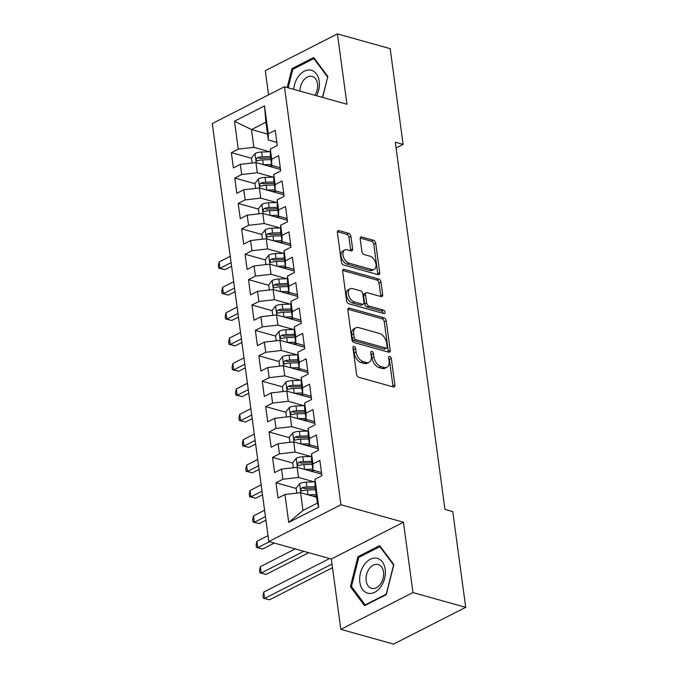 <?xml version="1.0" encoding="UTF-8"?>
<svg xmlns="http://www.w3.org/2000/svg" width="678" height="678" viewBox="0 0 678 678"><rect width="100%" height="100%" fill="white"/><g stroke="black" fill="none" stroke-linecap="round" stroke-linejoin="round"><path stroke-width="1.02" d="M354.069 346.424A1.907 1.178 63 0 0 353.441 346.466A1.907 1.178 63 0 0 352.967 347.797L356.543 374.281A2.729 1.687 63 0 0 358.798 377.307L393.316 386.952A2.729 1.687 63 0 0 394.215 386.892A2.729 1.687 63 0 0 394.893 384.994L391.316 358.509A1.907 1.178 63 0 0 389.731 356.391A1.907 1.178 63 0 0 389.104 356.433A1.907 1.178 63 0 0 388.63 357.764L389.087 361.188A8.738 5.39 63 0 1 386.926 367.256A8.738 5.39 63 0 1 384.036 367.451L381.155 366.645A8.738 5.39 63 0 1 373.942 356.959L373.485 353.526A1.907 1.178 63 0 0 371.9 351.407A1.907 1.178 63 0 0 371.273 351.45A1.907 1.178 63 0 0 370.798 352.78L371.256 356.204A8.738 5.39 63 0 1 369.095 362.272A8.738 5.39 63 0 1 366.205 362.467L363.323 361.662A8.738 5.39 63 0 1 356.111 351.975L355.653 348.543A1.907 1.178 63 0 0 354.069 346.424M350.907 236.351A2.729 1.687 63 0 0 348.653 233.325L338.966 230.613A2.729 1.687 63 0 0 338.068 230.673A2.729 1.687 63 0 0 337.39 232.571L341.365 261.988A2.729 1.687 63 0 0 343.619 265.013L378.129 274.658A2.729 1.687 63 0 0 379.036 274.598A2.729 1.687 63 0 0 379.714 272.709L375.731 243.292A2.729 1.687 63 0 0 373.476 240.266L361.781 236.995A2.729 1.687 63 0 0 360.882 237.054A2.729 1.687 63 0 0 360.204 238.953L361.908 251.538A2.729 1.687 63 0 0 364.162 254.564L369.959 256.191A7.305 4.509 63 0 1 375.587 262.539A7.305 4.509 63 0 1 374.18 269.361A7.305 4.509 63 0 1 371.764 269.522L349.043 263.174A7.305 4.509 63 0 1 343.415 256.818A7.305 4.509 63 0 1 344.822 249.996A7.305 4.509 63 0 1 347.238 249.835L351.026 250.894A2.729 1.687 63 0 0 351.933 250.835A2.729 1.687 63 0 0 352.602 248.936L350.907 236.351L348.958 237.342A2.729 1.687 63 0 0 346.704 234.317L337.39 231.715M395.299 142.194L444.954 509.398L452.76 511.576L465.71 607.319L412.97 592.572L403.452 522.23L340.949 504.754L284.438 86.767L346.941 104.243L337.432 33.9L390.172 48.647L403.113 144.38L395.299 142.194M349.45 308.134A2.729 1.687 63 0 0 348.543 308.193A2.729 1.687 63 0 0 347.865 310.092L351.848 339.509A2.729 1.687 63 0 0 354.102 342.534L388.613 352.179A2.729 1.687 63 0 0 389.511 352.119A2.729 1.687 63 0 0 390.189 350.221L386.214 320.813A2.729 1.687 63 0 0 383.96 317.787L349.45 308.134L347.967 308.888M346.602 300.744L342.627 271.336A2.729 1.687 63 0 1 343.305 269.437A2.729 1.687 63 0 1 344.204 269.378L378.722 279.022A2.729 1.687 63 0 1 380.977 282.048L382.68 294.642A2.729 1.687 63 0 1 382.002 296.532A2.729 1.687 63 0 1 381.095 296.6L367.103 292.684A2.729 1.687 63 0 0 366.196 292.743A2.729 1.687 63 0 0 365.518 294.642L366.645 302.99A2.729 1.687 63 0 0 368.9 306.015L383.477 310.092A1.907 1.178 63 0 1 384.951 311.753A1.907 1.178 63 0 1 384.579 313.541A1.907 1.178 63 0 1 383.943 313.583L348.856 303.778A2.729 1.687 63 0 1 346.602 300.744M340.949 504.754L268.81 541.544L212.29 123.557L284.438 86.767M318.762 507.11L288.735 522.424L284.955 494.491L300.566 492.703L302.973 510.475L317.397 503.118L318.762 507.11L314.982 479.176L321.906 475.651L319.846 460.413L312.922 463.947L311.549 453.785L318.474 450.26L316.406 435.022L309.49 438.547L308.117 428.394L315.033 424.86L312.973 409.622L306.058 413.156L304.685 402.995L311.6 399.469L309.541 384.231L302.625 387.765L301.244 377.604L308.168 374.078L306.109 358.84L299.184 362.366L297.811 352.213L304.736 348.678L302.676 333.44L295.752 336.974L294.379 326.813L301.303 323.287L299.244 308.049L292.32 311.575L290.947 301.422L297.871 297.888L295.811 282.658L288.887 286.184L287.514 276.031L294.438 272.497L292.379 257.259L285.455 260.793L284.082 250.631L291.006 247.106L288.938 231.868L282.023 235.393L280.65 225.24L287.565 221.706L285.506 206.476L278.59 210.002L277.217 199.841L284.133 196.315L282.073 181.077L275.158 184.611L273.776 174.449L280.7 170.924L278.641 155.686L271.717 159.211L270.344 149.058L277.268 145.524L275.209 130.286L268.285 133.82L268.302 139.982L265.895 122.201L251.47 129.566L253.869 147.338L269.649 151.745M296.184 488.431L275.971 482.787L278.031 498.016L284.955 494.491M275.971 482.787L282.896 479.253L281.523 469.1L297.134 467.303L321.703 474.176M292.752 463.04L272.539 457.387L274.598 472.625L281.523 469.1M272.539 457.387L279.463 453.862L278.09 443.7L293.701 441.912L318.27 448.777M289.32 437.649L269.107 431.996L271.166 447.234L278.09 443.7M269.107 431.996L276.031 428.462L274.658 418.309L290.269 416.512L314.838 423.386M285.887 412.249L265.674 406.605L267.734 421.835L274.658 418.309M265.674 406.605L272.598 403.071L271.217 392.918L286.836 391.121L311.405 397.986M282.455 386.858L262.242 381.206L264.301 396.444L271.217 392.918M262.242 381.206L269.158 377.68L267.785 367.518L283.404 365.73L307.973 372.595M279.022 361.467L258.81 355.814L260.869 371.052L267.785 367.518M258.81 355.814L265.725 352.28L264.352 342.127L279.963 340.331L304.532 347.204M275.582 336.068L255.369 330.415L257.428 345.653L264.352 342.127M255.369 330.415L262.293 326.889L260.92 316.728L276.531 314.939L301.1 321.804M272.149 310.677L251.936 305.024L253.996 320.262L260.92 316.728M251.936 305.024L258.86 301.498L257.487 291.337L273.098 289.548L297.667 296.413M268.717 285.277L248.504 279.633L250.563 294.871L257.487 291.337M248.504 279.633L255.428 276.099L254.055 265.946L269.666 264.149L294.235 271.022M265.284 259.886L245.072 254.233L247.131 269.471L254.055 265.946M245.072 254.233L251.996 250.707L250.623 240.546L266.234 238.758L290.803 245.622M261.852 234.495L241.639 228.842L243.699 244.08L250.623 240.546M241.639 228.842L248.563 225.316L247.19 215.155L262.801 213.367L287.37 220.231M258.42 209.095L238.207 203.451L240.266 218.68L247.19 215.155M238.207 203.451L245.131 199.917L243.749 189.764L259.369 187.967L283.938 194.84M254.987 183.704L234.774 178.051L236.834 193.289L243.749 189.764M234.774 178.051L241.69 174.526L240.317 164.364L255.937 162.576L280.506 169.441M251.555 158.313L231.342 152.66L233.401 167.898L240.317 164.364M231.342 152.66L238.258 149.135L234.486 121.201L264.513 105.887L268.285 133.82M280.277 167.763L271.734 165.373L270.361 155.22L270.344 149.058M271.717 159.211L271.734 165.373M267.496 134.041L251.47 129.566L234.486 121.201M238.258 149.135L253.869 147.338M283.709 193.154L275.166 190.772L273.793 180.611L273.776 174.449M275.158 184.611L275.166 190.772M255.937 162.576L257.309 172.729L273.081 177.144M241.69 174.526L257.309 172.729M287.141 218.553L278.599 216.163L277.226 206.002L277.217 199.841M278.59 210.002L278.599 216.163M259.369 187.967L260.742 198.129L276.522 202.536M245.131 199.917L260.742 198.129M290.574 243.944L282.031 241.554L280.658 231.401L280.65 225.24M282.023 235.393L282.031 241.554M262.801 213.367L264.174 223.52L279.955 227.935M248.563 225.316L264.174 223.52M294.006 269.336L285.472 266.954L284.099 256.793L284.082 250.631M285.455 260.793L285.472 266.954M266.234 238.758L267.607 248.911L283.387 253.326M251.996 250.707L267.607 248.911M297.439 294.735L288.904 292.345L287.531 282.192L287.514 276.031M288.887 286.184L288.904 292.345M269.666 264.149L271.039 274.31L286.819 278.717M255.428 276.099L271.039 274.31M300.879 320.126L292.337 317.736L290.964 307.583L290.947 301.422M292.32 311.575L292.337 317.736M273.098 289.548L274.471 299.701L290.252 304.117M258.86 301.498L274.471 299.701M304.312 345.517L295.769 343.136L294.396 332.974L294.379 326.813M295.752 336.974L295.769 343.136M276.531 314.939L277.904 325.101L293.684 329.508M262.293 326.889L277.904 325.101M307.744 370.917L299.201 368.527L297.828 358.374L297.811 352.213M299.184 362.366L299.201 368.527M279.963 340.331L281.336 350.492L297.117 354.899M265.725 352.28L281.336 350.492M311.177 396.308L302.634 393.926L301.261 383.765L301.244 377.604M302.625 387.765L302.634 393.926M283.404 365.73L284.777 375.883L300.549 380.299M269.158 377.68L284.777 375.883M314.609 421.708L306.066 419.318L304.693 409.156L304.685 402.995M306.058 413.156L306.066 419.318M286.836 391.121L288.209 401.283L303.99 405.69M272.598 403.071L288.209 401.283M318.041 447.099L309.499 444.709L308.126 434.556L308.117 428.394M309.49 438.547L309.499 444.709M290.269 416.512L291.642 426.674L307.422 431.081M276.031 428.462L291.642 426.674M321.474 472.49L312.939 470.108L311.566 459.947L311.549 453.785M312.922 463.947L312.939 470.108M293.701 441.912L295.074 452.065L310.855 456.48M279.463 453.862L295.074 452.065M317.397 503.118L314.999 485.338L314.982 479.176M297.134 467.303L298.506 477.465L314.287 481.872M282.896 479.253L298.506 477.465M396.079 147.965L403.113 144.38M337.432 33.9L265.293 70.682L268.556 94.861M403.452 522.23L331.313 559.011L340.822 629.354L412.97 592.572M340.822 629.354L393.562 644.1L465.71 607.319M331.313 559.011L268.81 541.544M276.844 142.372L268.302 139.982M300.566 492.703L316.592 497.177M288.735 522.424L302.973 510.475M265.895 122.201L264.513 105.887M357.95 556.697L350.399 586.741L364.578 605.708L386.299 594.631L393.85 564.588L379.672 545.62L357.95 556.697L359.365 557.096M322.601 97.437L327.855 76.512L313.685 57.545L291.955 68.622L287.201 87.538M352.992 348.017A1.907 1.178 63 0 1 353.696 349.534L354.162 352.967A8.738 5.39 63 0 0 361.374 362.654L363.323 361.662M369.095 362.272L367.145 363.264A8.738 5.39 63 0 1 364.256 363.459L361.374 362.654M386.926 367.256L384.977 368.247A8.738 5.39 63 0 1 382.087 368.442L379.205 367.637A8.738 5.39 63 0 1 371.993 357.95L371.527 354.526A1.907 1.178 63 0 0 370.824 353.001M392.935 386.85A2.729 1.687 63 0 0 392.943 385.994L389.358 359.51A1.907 1.178 63 0 0 388.655 357.984M388.231 352.077A2.729 1.687 63 0 0 388.24 351.221L384.265 321.804A2.729 1.687 63 0 0 382.011 318.779L347.873 309.236M354.162 337.517A1.907 1.178 63 0 0 355.738 339.636L386.028 348.102A1.907 1.178 63 0 0 386.663 348.06A1.907 1.178 63 0 0 387.138 346.729L386.646 343.119A8.738 5.39 63 0 0 379.434 333.423L358.73 327.635A8.738 5.39 63 0 0 355.84 327.83A8.738 5.39 63 0 0 353.67 333.898L354.162 337.517L352.213 338.508A1.907 1.178 63 0 0 353.789 340.627L355.738 339.636M386.663 348.06L384.714 349.051A1.907 1.178 63 0 1 384.079 349.094L353.789 340.627M355.84 327.83L353.891 328.83A8.738 5.39 63 0 0 351.721 334.89L353.67 333.898M352.213 338.508L351.721 334.89M342.636 270.471L376.773 280.014L378.722 279.022M380.722 296.489A2.729 1.687 63 0 0 380.722 295.633L379.027 283.048A2.729 1.687 63 0 0 376.773 280.014M366.196 292.743L364.247 293.735A2.729 1.687 63 0 0 363.569 295.633L364.696 303.981A2.729 1.687 63 0 0 366.951 307.015L381.528 311.083L383.477 310.092M383.121 313.355A1.907 1.178 63 0 0 381.528 311.083M352.577 288.625A7.305 4.509 63 0 0 350.162 288.786A7.305 4.509 63 0 0 348.746 295.608A7.305 4.509 63 0 0 354.382 301.956L362.383 304.193A2.729 1.687 63 0 0 363.289 304.134A2.729 1.687 63 0 0 363.967 302.244L362.832 293.888A2.729 1.687 63 0 0 360.577 290.862L352.577 288.625M350.162 288.786L348.212 289.777A7.305 4.509 63 0 0 346.797 296.6A7.305 4.509 63 0 0 352.424 302.956L354.382 301.956M363.289 304.134L361.34 305.134A2.729 1.687 63 0 1 360.433 305.193L352.424 302.956M350.653 250.792A2.729 1.687 63 0 0 350.653 249.936L348.958 237.342M344.822 249.996L342.873 250.996A7.305 4.509 63 0 0 341.466 257.818A7.305 4.509 63 0 0 347.094 264.166L349.043 263.174M374.18 269.361L372.23 270.353A7.305 4.509 63 0 1 369.815 270.522L347.094 264.166M377.756 274.556A2.729 1.687 63 0 0 377.765 273.7L373.781 244.283A2.729 1.687 63 0 0 371.527 241.258L360.213 238.097M351.967 587.182L350.399 586.741M293.379 69.02L291.955 68.622M312.812 496.118L316.44 495.999M308.185 494.83L316.245 494.559M296.82 493.126L296.15 488.16L299.71 483.634A7.373 2.865 -7.7 0 1 306.261 482.134L314.99 481.846M315.177 486.694L306.914 486.965A7.373 2.865 172.3 0 0 302.057 487.787C300.379 489.474 300.515 490.491 302.473 490.83A7.373 2.865 -7.7 0 1 307.329 490.008L315.592 489.736M302.057 487.787L304.871 488.567A3.754 1.458 -7.7 0 1 306.193 488.431L315.372 488.126M301.659 490.872L302.473 490.83M329.584 558.536L263.776 592.089L264.632 598.437L269.513 599.801L332.491 567.698M332 564.088L264.632 598.437L263.31 598.233L262.962 595.699L263.776 592.089M269.513 599.801L263.31 598.233M309.38 470.727L314.55 470.557M304.744 469.43L312.812 469.168M293.388 467.735L292.718 462.769L296.269 458.243A7.373 2.865 -7.7 0 1 302.829 456.743L311.558 456.455M311.744 461.294L303.481 461.565A7.373 2.865 172.3 0 0 298.625 462.388C296.947 464.083 297.083 465.1 299.04 465.439A7.373 2.865 -7.7 0 1 303.897 464.616L312.16 464.345M298.625 462.388L301.439 463.176A3.754 1.458 -7.7 0 1 302.761 463.04L311.939 462.735M298.227 465.472L299.04 465.439M295.201 548.917L260.344 566.698L261.2 573.046L266.081 574.41L308.685 552.689M303.795 551.324L261.2 573.046L259.869 572.842L259.53 570.3L260.344 566.698M266.081 574.41L259.869 572.842M305.947 445.336L311.117 445.166M301.312 444.039L309.371 443.776M289.955 442.344L289.286 437.378L292.837 432.852A7.373 2.865 -7.7 0 1 299.396 431.352L308.117 431.064M308.312 435.903L300.049 436.174A7.373 2.865 172.3 0 0 295.193 436.996C293.506 438.683 293.65 439.7 295.608 440.039A7.373 2.865 -7.7 0 1 300.464 439.217L308.727 438.946M295.193 436.996L298.006 437.785A3.754 1.458 -7.7 0 1 299.32 437.641L308.507 437.344M294.794 440.081L295.608 440.039M268.005 535.645L256.911 541.298L257.767 547.646L262.649 549.019L274.293 543.078M269.412 541.714L257.767 547.646L256.437 547.451L256.098 544.909L256.911 541.298M262.649 549.019L256.437 547.451M364.247 564.715A18.077 12.373 -74.4 0 0 362.654 589.623A18.077 12.373 -74.4 0 0 380.782 586.843A18.077 12.373 -74.4 0 0 382.375 561.926A18.077 12.373 -74.4 0 0 364.247 564.715M369.163 568.85A12.373 8.467 -74.4 0 0 371.493 588.343A12.373 8.467 -74.4 0 0 380.485 583.995A12.373 8.467 -74.4 0 0 378.154 564.503A12.373 8.467 -74.4 0 0 369.163 568.85M393.562 565.045L386.248 594.148L365.196 604.886L351.467 586.512L358.781 557.401L379.833 546.663L393.723 565.088M365.84 605.064L365.196 604.886M380.621 546.883L379.833 546.663M316.601 95.759A18.077 12.373 -74.4 0 0 315.499 72.809A18.077 12.373 -74.4 0 0 298.252 76.639A18.077 12.373 -74.4 0 0 293.727 89.369M314.923 95.293A12.373 8.467 -74.4 0 0 312.168 76.428A12.373 8.467 -74.4 0 0 303.176 80.775A12.373 8.467 -74.4 0 0 300.032 91.132M327.737 77.012L322.44 97.395M288.142 87.809L292.786 69.326L313.838 58.588L327.576 76.97M314.626 58.808L313.838 58.588M302.507 419.936L307.685 419.767M297.879 418.648L305.939 418.377M286.523 416.945L285.845 411.978L289.404 407.453A7.373 2.865 -7.7 0 1 295.964 405.953L304.685 405.664M304.88 410.504L296.617 410.775A7.373 2.865 172.3 0 0 291.76 411.597C290.074 413.292 290.209 414.309 292.176 414.648A7.373 2.865 -7.7 0 1 297.032 413.826L305.286 413.555M291.76 411.597L294.574 412.385A3.754 1.458 -7.7 0 1 295.888 412.249L305.075 411.944M291.362 414.69L292.176 414.648M264.573 510.246L253.479 515.907L254.335 522.255L259.216 523.619L265.92 520.204M265.437 516.594L254.335 522.255L253.004 522.052L252.665 519.518L253.479 515.907M259.216 523.619L253.004 522.052M299.074 394.545L304.252 394.376M294.447 393.248L302.507 392.986M283.09 391.553L282.412 386.587L285.972 382.061A7.373 2.865 -7.7 0 1 292.532 380.561L301.252 380.273M301.447 385.112L293.184 385.384A7.373 2.865 172.3 0 0 288.328 386.206C286.641 387.901 286.777 388.909 288.743 389.257A7.373 2.865 -7.7 0 1 293.599 388.435L301.854 388.163M288.328 386.206L291.142 386.994A3.754 1.458 -7.7 0 1 292.455 386.858L301.642 386.553M287.93 389.291L288.743 389.257M261.14 484.855L250.038 490.516L250.902 496.864L255.784 498.228L262.488 494.804M261.996 491.203L250.902 496.864L249.572 496.66L249.233 494.118L250.038 490.516M255.784 498.228L249.572 496.66M295.642 369.154L300.82 368.976M291.015 367.857L299.074 367.595M279.65 366.154L278.98 361.196L282.54 356.662A7.373 2.865 -7.7 0 1 289.099 355.162L297.82 354.882M298.015 359.721L289.752 359.993A7.373 2.865 172.3 0 0 284.896 360.815C283.209 362.501 283.345 363.518 285.302 363.857A7.373 2.865 -7.7 0 1 290.159 363.035L298.422 362.764M284.896 360.815L287.701 361.594A3.754 1.458 -7.7 0 1 289.023 361.459L298.201 361.162M284.497 363.9L285.302 363.857M257.708 459.455L246.606 465.116L247.47 471.464L252.352 472.829L259.055 469.413M258.564 465.811L247.47 471.464L246.139 471.261L245.792 468.727L246.606 465.116M252.352 472.829L246.139 471.261M292.21 343.754L297.388 343.585M287.582 342.458L295.642 342.195M276.217 340.763L275.548 335.796L279.107 331.271A7.373 2.865 -7.7 0 1 285.667 329.771L294.388 329.483M294.574 334.322L286.319 334.593A7.373 2.865 172.3 0 0 281.463 335.415C279.777 337.11 279.912 338.127 281.87 338.466A7.373 2.865 -7.7 0 1 286.726 337.644L294.989 337.373M281.463 335.415L284.268 336.203A3.754 1.458 -7.7 0 1 285.591 336.068L294.769 335.763M281.065 338.508L281.87 338.466M254.275 434.064L243.173 439.725L244.029 446.073L248.919 447.438L255.623 444.022M255.131 440.412L244.029 446.073L242.707 445.87L242.36 443.327L243.173 439.725M248.919 447.438L242.707 445.87M288.777 318.363L293.955 318.194M284.15 317.067L292.21 316.804M272.785 315.372L272.115 310.405L275.675 305.88A7.373 2.865 -7.7 0 1 282.234 304.38L290.955 304.091M291.142 308.931L282.887 309.202A7.373 2.865 172.3 0 0 278.031 310.024C276.344 311.719 276.48 312.728 278.438 313.075A7.373 2.865 -7.7 0 1 283.294 312.253L291.557 311.982M278.031 310.024L280.836 310.812A3.754 1.458 -7.7 0 1 282.158 310.668L291.337 310.371M277.633 313.109L278.438 313.075M250.843 408.673L239.741 414.334L240.597 420.682L245.487 422.047L252.191 418.623M251.699 415.021L240.597 420.682L239.275 420.479L238.927 417.936L239.741 414.334M245.487 422.047L239.275 420.479M285.345 292.964L290.515 292.794M280.717 291.676L288.777 291.413M269.352 289.972L268.683 285.014L272.242 280.48A7.373 2.865 -7.7 0 1 278.794 278.98L287.523 278.7M287.709 283.54L279.446 283.811A7.373 2.865 172.3 0 0 274.59 284.633C272.912 286.319 273.048 287.336 275.005 287.675A7.373 2.865 -7.7 0 1 279.861 286.853L288.125 286.582M274.59 284.633L277.404 285.413A3.754 1.458 -7.7 0 1 278.726 285.277L287.904 284.98M274.192 287.718L275.005 287.675M247.411 383.273L236.308 388.935L237.164 395.282L242.046 396.647L248.758 393.232M248.267 389.621L237.164 395.282L235.842 395.079L235.495 392.545L236.308 388.935M242.046 396.647L235.842 395.079M281.912 267.573L287.082 267.403M277.277 266.276L285.345 266.013M265.92 264.581L265.251 259.615L268.802 255.089A7.373 2.865 -7.7 0 1 275.361 253.589L284.09 253.301M284.277 258.14L276.014 258.411A7.373 2.865 172.3 0 0 271.158 259.233C269.48 260.928 269.615 261.945 271.573 262.284A7.373 2.865 -7.7 0 1 276.429 261.462L284.692 261.191M271.158 259.233L273.971 260.021A3.754 1.458 -7.7 0 1 275.293 259.886L284.472 259.581M270.759 262.327L271.573 262.284M243.978 357.882L232.876 363.544L233.732 369.891L238.614 371.256L245.317 367.84M244.834 364.23L233.732 369.891L232.401 369.688L232.062 367.145L232.876 363.544M238.614 371.256L232.401 369.688M278.48 242.182L283.65 242.012M273.844 240.885L281.904 240.622M262.488 239.19L261.818 234.224L265.369 229.698A7.373 2.865 -7.7 0 1 271.929 228.198L280.65 227.91M280.845 232.749L272.581 233.02A7.373 2.865 172.3 0 0 267.725 233.842C266.039 235.529 266.183 236.546 268.141 236.885A7.373 2.865 -7.7 0 1 272.997 236.063L281.26 235.791M267.725 233.842L270.539 234.63A3.754 1.458 -7.7 0 1 271.853 234.486L281.039 234.19M267.327 236.927L268.141 236.885M240.537 332.491L229.444 338.144L230.3 344.5L235.181 345.865L241.885 342.441M241.402 338.839L230.3 344.5L228.969 344.297L228.63 341.754L229.444 338.144M235.181 345.865L228.969 344.297M275.039 216.782L280.217 216.613M270.412 215.494L278.472 215.223M259.055 213.79L258.377 208.824L261.937 204.298A7.373 2.865 -7.7 0 1 268.496 202.798L277.217 202.51M277.412 207.358L269.149 207.629A7.373 2.865 172.3 0 0 264.293 208.451C262.606 210.138 262.742 211.155 264.708 211.494A7.373 2.865 -7.7 0 1 269.564 210.672L277.819 210.4M264.293 208.451L267.107 209.231A3.754 1.458 -7.7 0 1 268.42 209.095L277.607 208.79M263.895 211.536L264.708 211.494M237.105 307.092L226.011 312.753L226.867 319.101L231.749 320.465L238.453 317.05M237.97 313.439L226.867 319.101L225.537 318.897L225.198 316.363L226.011 312.753M231.749 320.465L225.537 318.897M271.607 191.391L276.785 191.221M266.979 190.094L275.039 189.832M255.623 188.399L254.945 183.433L258.504 178.907A7.373 2.865 -7.7 0 1 265.064 177.407L273.785 177.119M273.98 181.958L265.717 182.229A7.373 2.865 172.3 0 0 260.861 183.052C259.174 184.747 259.31 185.764 261.276 186.103A7.373 2.865 -7.7 0 1 266.132 185.28L274.387 185.009M260.861 183.052L263.674 183.84A3.754 1.458 -7.7 0 1 264.988 183.704L274.175 183.399M260.462 186.136L261.276 186.103M233.673 281.701L222.57 287.362L223.435 293.71L228.316 295.074L235.02 291.659M234.529 288.048L223.435 293.71L222.104 293.506L221.765 290.964L222.57 287.362M228.316 295.074L222.104 293.506M268.174 166L273.353 165.83M263.547 164.703L271.607 164.44M252.182 163.008L251.513 158.042L255.072 153.516A7.373 2.865 -7.7 0 1 261.632 152.016L270.353 151.728M270.547 156.567L262.284 156.838A7.373 2.865 172.3 0 0 257.428 157.66C255.742 159.347 255.877 160.364 257.835 160.703A7.373 2.865 -7.7 0 1 262.691 159.881L270.954 159.61M257.428 157.66L260.233 158.449A3.754 1.458 -7.7 0 1 261.555 158.305L270.742 158.008M257.03 160.745L257.835 160.703M230.24 256.309L219.138 261.962L220.003 268.31L224.884 269.683L231.588 266.259M231.096 262.657L220.003 268.31L218.672 268.115L218.324 265.573L219.138 261.962M224.884 269.683L218.672 268.115M354.162 352.967L356.111 351.975M364.256 363.459L366.205 362.467M371.527 354.526L373.485 353.526M371.993 357.95L373.942 356.959M379.205 367.637L381.155 366.645M382.087 368.442L384.036 367.451M389.358 359.51L391.316 358.509M392.943 385.994L394.893 384.994M353.696 349.534L355.653 348.543M382.011 318.779L383.96 317.787M384.265 321.804L386.214 320.813M388.24 351.221L390.189 350.221M384.079 349.094L386.028 348.102M342.729 270.132L344.204 269.378M379.027 283.048L380.977 282.048M380.722 295.633L382.68 294.642M363.569 295.633L365.518 294.642M364.696 303.981L366.645 302.99M366.951 307.015L368.9 306.015M360.433 305.193L362.383 304.193M350.653 249.936L352.602 248.936M369.815 270.522L371.764 269.522M360.298 237.749L361.781 236.995M371.527 241.258L373.476 240.266M373.781 244.283L375.731 243.292M377.765 273.7L379.714 272.709M337.483 231.376L338.966 230.613M346.704 234.317L348.653 233.325M299.617 483.753L300.837 492.77M307.329 490.008L307.973 494.77M306.261 482.134L306.914 486.965M296.184 458.353L297.405 467.379M303.897 464.616L304.541 469.371M302.829 456.743L303.481 461.565M292.752 432.962L293.972 441.988M300.464 439.217L301.108 443.98M299.396 431.352L300.049 436.174M289.32 407.563L290.54 416.589M297.032 413.826L297.676 418.589M295.964 405.953L296.617 410.775M285.879 382.172L287.099 391.198M293.599 388.435L294.235 393.189M292.532 380.561L293.184 385.384M282.446 356.781L283.667 365.806M290.159 363.035L290.803 367.798M289.099 355.162L289.752 359.993M279.014 331.381L280.234 340.407M286.726 337.644L287.37 342.407M285.667 329.771L286.319 334.593M275.582 305.99L276.802 315.016M283.294 312.253L283.938 317.007M282.234 304.38L282.887 309.202M272.149 280.599L273.37 289.616M279.861 286.853L280.506 291.616M278.794 278.98L279.446 283.811M268.717 255.199L269.937 264.225M276.429 261.462L277.073 266.225M275.361 253.589L276.014 258.411M265.284 229.808L266.505 238.834M272.997 236.063L273.641 240.826M271.929 228.198L272.581 233.02M261.852 204.417L263.072 213.434M269.564 210.672L270.208 215.434M268.496 202.798L269.149 207.629M258.411 179.017L259.632 188.043M266.132 185.28L266.768 190.035M265.064 177.407L265.717 182.229M254.979 153.626L256.199 162.652M262.691 159.881L263.335 164.644M261.632 152.016L262.284 156.838"/></g></svg>
